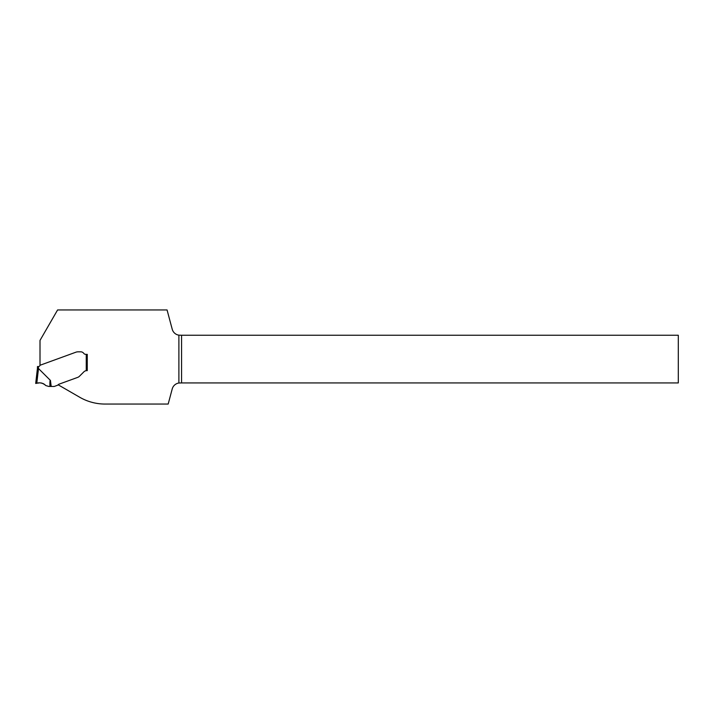<?xml version="1.0" encoding="UTF-8"?>
<svg xmlns="http://www.w3.org/2000/svg" width="714" height="714" viewBox="0 0 714 714"><rect width="100%" height="100%" fill="white"/><g stroke="black" fill="none" stroke-linecap="round" stroke-linejoin="round"><path stroke-width="1.07" d="M181.561 335.241L678.3 335.241L678.3 382.936L181.561 382.936L181.561 335.241L178.893 335.161L178.893 383.016A8.095 8.095 0 0 0 172.226 388.934L168.174 404.053L105.065 404.053A50.596 50.596 0 0 1 79.772 397.279L58.111 384.775A2.847 2.847 0 0 1 59.11 384.15L77.639 377.403L59.11 384.15A2.847 2.847 0 0 0 57.914 384.98A1.009 1.009 0 0 1 57.486 385.274L54.371 386.417A1.009 1.009 0 0 1 54.023 386.47L48.748 386.435L45.821 385.569C43.313 383.052 40.305 382.293 36.789 383.284L35.7 383.436L37.423 368.469L35.7 383.436L36.789 383.284C40.305 382.293 43.313 383.052 45.821 385.569L45.821 385.569C42.929 382.927 39.618 382.213 35.887 383.409L36.584 383.311C40.18 382.276 43.251 383.034 45.821 385.569C43.251 383.025 40.171 382.276 36.584 383.311L35.887 383.409C39.609 382.204 42.92 382.918 45.821 385.569L45.821 385.569C42.929 382.927 39.618 382.213 35.887 383.409L36.584 383.311C40.18 382.276 43.251 383.034 45.821 385.569M86.715 370.637A4.052 4.052 0 0 1 86.751 370.637L87.26 370.637L87.26 354.349L85.769 354.349A2.526 2.526 0 0 1 83.743 353.332A3.793 3.793 0 0 0 80.709 351.815L78.406 351.815A7.39 5.06 180 0 0 76.764 351.948L76.371 352.038A5.06 5.06 0 0 0 76.103 352.127L40.011 365.265L40.011 340.399L57.593 309.947L167.058 309.947L172.226 329.243A8.095 8.095 0 0 0 178.893 335.161M86.251 354.349L86.251 370.673L86.751 370.637L86.251 370.673A4.052 4.052 0 0 0 83.895 371.824L79.656 376.055L83.895 371.824A4.052 4.052 0 0 1 86.483 370.646M79.656 376.055A6.676 5.06 -45 0 1 78.986 376.662L78.79 376.813A5.06 5.06 0 0 1 77.639 377.403A5.06 5.06 0 0 0 78.79 376.813L78.986 376.662A6.676 5.06 -45 0 0 79.656 376.055M178.893 383.016L181.561 382.936M37.467 366.55A40.475 40.475 0 0 1 37.423 368.469L38.44 368.486L37.423 368.469A40.475 40.475 0 0 0 37.467 366.55L38.485 366.55A41.492 41.492 0 0 1 38.44 368.486L50.453 380.455L51.194 386.47M40.27 365.166A0.509 0.509 0 0 0 40.002 365.389L39.77 365.791A1.517 1.517 0 0 1 38.485 366.55M87.26 370.637L86.751 370.637M49.944 386.47C49.775 382.017 49.944 380.009 50.453 380.455M38.047 383.106L38.627 383.025L38.047 383.106M41.091 382.972L41.671 383.079L41.091 382.972M43.456 383.713L43.929 383.971L43.456 383.713M38.494 368.513L36.789 383.284M37.173 371.476L38.235 371.539"/></g></svg>
